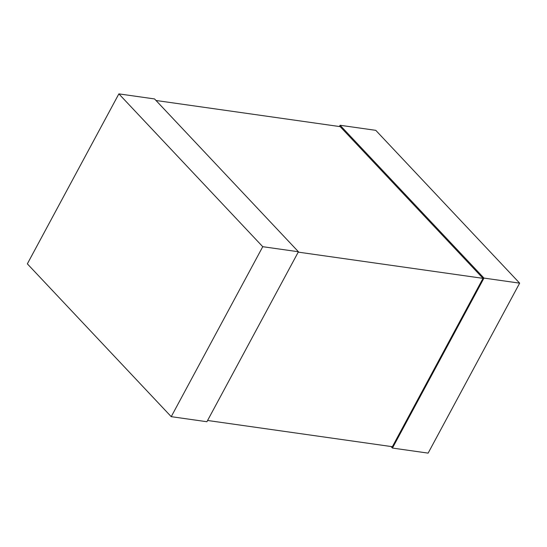 <?xml version="1.0" encoding="UTF-8"?>
<svg xmlns="http://www.w3.org/2000/svg" width="547" height="547" viewBox="0 0 547 547"><rect width="100%" height="100%" fill="white"/><g stroke="black" fill="none" stroke-linecap="round" stroke-linejoin="round"><path stroke-width="0.82" d="M298.231 252.126L483.022 278.355L392.37 446.708L207.587 420.479M156.011 100.491L340.166 126.63L483.022 278.355M339.413 126.521L340.09 125.27L483.972 278.088L392.452 448.061L390.989 446.509M483.972 278.088L519.65 283.155L375.768 130.336L340.09 125.27M519.65 283.155L428.13 453.121L392.452 448.061M154.548 98.939L298.43 251.757L206.91 421.73L171.232 416.664L27.35 263.845L118.87 93.879L154.548 98.939M118.87 93.879L262.751 246.697L298.43 251.757M262.751 246.697L171.232 416.664"/></g></svg>
